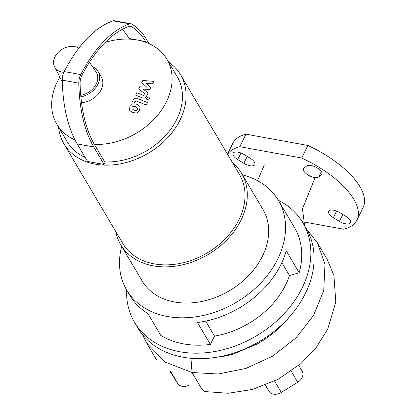 <?xml version="1.0" encoding="UTF-8"?>
<svg xmlns="http://www.w3.org/2000/svg" width="415" height="415" viewBox="0 0 415 415"><rect width="100%" height="100%" fill="white"/><g stroke="black" fill="none" stroke-linecap="round" stroke-linejoin="round"><path stroke-width="0.62" d="M205.669 321.122L214.503 336.072L210.384 344.44L197.436 322.522A88.105 66.39 149.4 0 0 286.241 250.852L299.189 272.769L289.483 275.555L281.852 262.638M242.552 174.928A88.105 66.39 149.4 0 1 278.382 200.362A88.105 66.39 149.4 0 1 283.004 245.374A88.105 66.39 149.4 0 1 209.575 313.865A88.105 66.39 149.4 0 1 126.668 289.986A88.105 66.39 149.4 0 1 121.683 246.334M294.417 227.513A88.105 66.39 149.4 0 1 294.567 227.762A88.105 66.39 149.4 0 1 299.189 272.769M210.384 344.44A88.105 66.39 149.4 0 1 160.771 335.377L147.818 313.46A88.105 66.39 149.4 0 1 129.905 295.47L126.668 289.986M289.483 275.555A78.419 59.096 149.4 0 1 214.503 336.072M278.304 200.238A97.784 73.688 149.4 0 1 302.903 222.839A97.784 73.688 149.4 0 1 283.3 314.58A97.784 73.688 149.4 0 1 179.757 351.733A97.784 73.688 149.4 0 1 134.517 322.31A97.784 73.688 149.4 0 1 126.596 289.862M293.135 312.542L284.161 323.244L273.148 333.297L263.81 340.03L257.269 343.978L233.106 354.125L225.848 355.951L211.681 357.943M302.903 222.839L306.14 228.317A97.784 73.688 149.4 0 1 286.537 320.064A97.784 73.688 149.4 0 1 182.994 357.216A97.784 73.688 149.4 0 1 137.754 327.793L134.517 322.31M190.952 358.29L192.036 372.514L201.794 389.037L204.922 391.568L228.209 393.27L252.315 389.462L277.993 379.315L300.906 363.623L316.287 347.422L327.689 329.111L335.802 302.104L333.94 275.446L327.072 259.235L317.314 242.713L306.374 228.722M170.342 370.922L177.838 383.61A9.68 7.294 -30.6 0 0 190.013 384.648M177.838 383.61L169.948 371.332M265.424 385.115L269.138 391.402A9.68 7.294 -30.6 0 0 281.308 392.44L274.585 381.058M269.138 391.402L265.164 385.219M291.231 371.186L297.763 382.241A9.68 7.294 -30.6 0 0 302.156 371.176A9.68 7.294 -30.6 0 0 302.047 371M297.763 382.241L281.308 392.44M130.938 23.769L114.395 20.75A9.68 4.804 100.3 0 0 113.082 20.864A134.439 66.701 100.3 0 0 64.201 71.562A9.68 4.804 100.3 0 0 62.266 80.142A123.022 61.036 100.3 0 0 77.195 143.922L87.555 161.456L104.092 164.475L93.733 146.941A123.022 61.036 -79.7 0 1 78.803 83.161A9.68 4.804 -79.7 0 1 80.738 74.581A134.439 66.701 -79.7 0 1 129.62 23.883A9.68 4.804 -79.7 0 1 130.938 23.769A9.68 4.804 -79.7 0 1 131.705 24.049A106.904 53.037 -79.7 0 1 146.568 39.565L148.938 43.57M122.243 29.392A104.481 51.839 -79.7 0 1 129.065 38.507L129.433 39.129M146.137 42.423L145.608 41.526A104.481 51.839 100.3 0 0 131.347 26.513A9.68 4.804 100.3 0 0 130.549 26.218A9.68 4.804 100.3 0 0 129.215 26.337A132.022 65.497 100.3 0 0 82.066 74.97A9.68 4.804 100.3 0 0 80.09 83.726A120.604 59.833 100.3 0 0 94.698 144.98L105.057 162.514L104.092 164.475M104.689 161.892A63.9 48.15 -30.6 0 0 167.364 133.5A63.9 48.15 -30.6 0 0 177.257 76.775L166.897 59.241A63.9 48.15 -30.6 0 0 137.334 40.016A63.9 48.15 -30.6 0 0 105.249 42.377M94.335 144.358A63.9 48.15 -30.6 0 0 157.005 115.967A63.9 48.15 -30.6 0 0 166.897 59.241M58.572 127.13A67.769 51.071 -30.6 0 0 63.889 143.751A67.769 51.071 -30.6 0 0 95.248 164.143A67.769 51.071 -30.6 0 0 167.006 138.392A67.769 51.071 -30.6 0 0 180.592 74.809A67.769 51.071 -30.6 0 0 168.604 62.126M59.796 77.195A63.9 48.15 -30.6 0 0 56.865 124.246L67.225 141.78A63.9 48.15 -30.6 0 0 85.189 157.451M63.843 72.303A15.734 11.859 149.4 0 1 62.141 72.101A15.734 11.859 149.4 0 1 54.573 66.846A15.734 11.859 149.4 0 1 60.31 50.547A15.734 11.859 149.4 0 1 78.881 48.218M89.464 62.297L96.01 71.862A17.425 13.135 149.4 0 1 80.743 95.336M92.415 66.608A19.365 14.592 149.4 0 1 98.028 71.432A19.365 14.592 149.4 0 1 80.883 96.861M98.028 71.432L101.265 76.91A19.365 14.592 149.4 0 1 99.009 93.183A19.365 14.592 149.4 0 1 81.537 102.676M115.806 231.627A70.192 52.897 -30.6 0 0 120.724 244.71L142.091 280.877A70.192 52.897 -30.6 0 0 174.565 302.001A70.192 52.897 -30.6 0 0 248.891 275.332A70.192 52.897 -30.6 0 0 262.96 209.476L241.592 173.309A70.192 52.897 -30.6 0 0 232.504 162.685M120.724 244.71A70.192 52.897 -30.6 0 0 153.197 265.833A70.192 52.897 -30.6 0 0 227.524 239.165A70.192 52.897 -30.6 0 0 241.592 173.309M63.889 143.751L122.809 243.481A67.769 51.071 -30.6 0 0 154.162 263.873A67.769 51.071 -30.6 0 0 225.926 238.122A67.769 51.071 -30.6 0 0 239.507 174.539L180.592 74.809M56.865 124.246A63.9 48.15 -30.6 0 0 75.042 140.011M141.754 82.642L146.708 87.129L139.715 86.792L138.651 88.955L145.157 94.023L144.778 94.796L143.491 95.331L136.82 92.659L135.601 95.134L142.428 97.862C143.995 98.547 145.375 97.945 146.573 96.052L148.176 92.773L142.926 89.116L149.815 89.453L150.764 87.518L145.873 83.125L152.544 83.903L153.799 81.345L142.822 80.479L141.754 82.642M137.65 108.201L135.632 106.702L133.028 106.339L132.048 107.314L131.897 108.642L133.936 110.146L136.519 110.504L137.51 109.513L137.536 107.947M139.985 106.842L139.71 106.256L136.846 104.232L132.587 103.859L129.911 106.448L129.563 110.006L129.838 110.592L132.717 112.621L136.96 112.989L139.648 110.374L139.985 106.842M147.527 102.593L137.241 98.448C135.684 97.753 134.304 98.355 133.096 100.243L132.406 101.649L134.413 102.464L134.88 101.509L136.172 100.98L146.308 105.068L147.527 102.593M146.625 97.904L146.614 99.138L147.47 99.693L149.794 98.485L149.805 97.25L148.949 96.695L146.625 97.904M243.833 163.313L237.733 159.609A8.715 3.756 26.2 0 1 233.116 153.234A8.715 3.756 26.2 0 1 244.139 154.556L250.24 158.26A8.715 3.756 26.2 0 1 254.857 164.636A8.715 3.756 26.2 0 1 243.833 163.313L247.221 156.429M339.74 212.63L345.84 216.34A8.715 3.756 26.2 0 1 350.457 222.71A8.715 3.756 26.2 0 1 339.439 221.392L333.333 217.683A8.715 3.756 26.2 0 1 328.721 211.308A8.715 3.756 26.2 0 1 339.74 212.63M227.487 154.188L232.805 143.372A72.615 31.317 26.2 0 1 245.976 134.164L307.857 145.463A72.615 31.317 26.2 0 1 363.109 207.49L356.942 220.033A72.615 31.317 26.2 0 1 343.77 229.241L302.177 221.646M304.034 168.085L306.706 165.979A8.715 3.756 26.2 0 1 316.469 167.463A8.715 3.756 26.2 0 1 321.843 174.274A8.715 3.756 26.2 0 1 321.35 174.876L318.679 176.982A8.715 3.756 26.2 0 1 308.916 175.498A8.715 3.756 26.2 0 1 303.541 168.687A8.715 3.756 26.2 0 1 304.034 168.085M307.857 145.463L301.689 158.006L239.803 146.703L245.976 134.164M301.689 158.006A72.615 31.317 26.2 0 1 356.942 220.033M227.56 154.318A72.615 31.317 26.2 0 1 239.803 146.703M142.402 334.485L146.562 342.935L165.139 362.113L192.036 372.514L218.202 373.998L245.872 368.453L272.655 356.143L295.983 337.955L313.475 315.571L323.731 290.521L324.981 264.184L317.314 242.713M304.641 225.781L302.462 208.818L314.923 177.994M113.082 20.864L129.62 23.883M80.738 74.581L64.201 71.562M129.703 26.212L131.347 26.513M62.266 80.142L78.803 83.161M93.733 146.941L77.195 143.922M145.608 41.526L129.065 38.507M240.98 153.005L237.733 159.609M342.826 214.503L339.439 221.392M336.586 211.079L333.333 217.683M322.019 173.517L321.35 174.876M321.34 171.577L318.679 176.982M278.382 200.362L294.567 227.762M264.376 164.843L257.539 180.691M146.562 342.935L156.372 359.53M302.156 371.176L298.764 365.439M54.573 66.846L62.317 82.191"/></g></svg>
